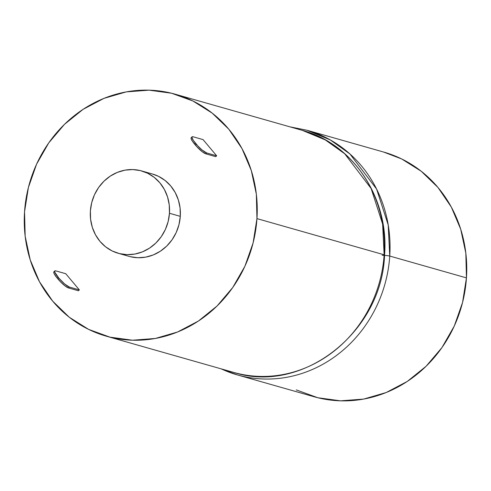 <?xml version="1.0" encoding="UTF-8"?>
<svg xmlns="http://www.w3.org/2000/svg" width="491" height="491" viewBox="0 0 491 491"><rect width="100%" height="100%" fill="white"/><g stroke="black" fill="none" stroke-linecap="round" stroke-linejoin="round"><path stroke-width="0.74" d="M152.37 173.992L158.495 176.33L165.068 180.461L170.708 185.929L175.195 192.521L178.362 199.984L180.08 208.031L180.289 216.353A42.803 39.372 -74.1 0 0 152.468 174.017L141.641 170.936A42.803 39.372 105.9 0 1 169.463 213.272L180.289 216.353L178.982 224.626L176.201 232.544L172.059 239.792L166.713 246.089L160.367 251.208L153.272 254.933L145.692 257.137L137.928 257.732L130.268 256.683M118.214 253.276L129.041 256.357A42.803 39.372 105.9 0 0 180.289 216.353L169.463 213.272L169.254 204.95L167.535 196.903L164.368 189.44L159.882 182.848L154.242 177.38L147.668 173.249L140.408 170.61L132.748 169.567L124.984 170.156L117.404 172.359L110.309 176.091L103.963 181.204L98.617 187.507L94.475 194.755L91.694 202.666L90.387 210.946L90.596 219.268L92.314 227.315L95.481 234.778L99.968 241.369L105.608 246.832L112.181 250.969L119.442 253.601L127.101 254.651L134.865 254.056L142.445 251.852L149.54 248.127L155.886 243.008L161.232 236.711L165.375 229.463L168.155 221.545L169.463 213.272A42.803 39.372 105.9 0 1 118.214 253.276A42.803 39.372 105.9 0 1 90.387 210.946A42.803 39.372 105.9 0 1 141.641 170.936M175.177 94.192L302.358 130.379L325.3 139.91L344.737 153.793L371.135 188.532L382.624 224.049L384.134 254.792A5.806 0.516 3.8 0 1 384.563 255.019C381.967 332.401 302.309 394.703 233.507 372.368A125.8 115.71 -74.1 0 0 384.134 254.792A5.806 0.516 3.8 0 1 384.563 255.019C389.265 198.597 353.354 143.851 302.358 130.379A125.8 115.71 105.9 0 1 384.134 254.792L256.953 218.605L256.339 194.148L251.288 170.5L241.983 148.57L228.794 129.201L212.216 113.133L192.889 100.986L171.568 93.235L149.055 90.166L126.224 91.897L103.957 98.372L83.096 109.333L64.456 124.364L48.744 142.887L36.573 164.184L28.404 187.445L24.55 211.768A125.8 115.71 105.9 0 1 175.177 94.192A125.8 115.71 105.9 0 1 256.953 218.605L384.134 254.792A125.8 115.71 -74.1 0 1 233.507 372.368L106.326 336.188A125.8 115.71 -74.1 0 0 256.953 218.605L253.098 242.928L244.929 266.19L232.759 287.487L217.047 306.01L198.407 321.04L177.546 332.002L155.279 338.477L132.447 340.214L109.935 337.145L88.613 329.387L69.286 317.247L52.715 301.179L39.519 281.809L30.215 259.874L25.164 236.226L24.55 211.768A125.8 115.71 -74.1 0 0 106.326 336.188M383.489 152.007L401.681 158.961L421.217 171.242L437.978 187.482L451.315 207.067L460.718 229.242L465.83 253.153L466.45 277.881L389.744 256.057A5.806 0.516 3.8 0 0 382.182 255.277A5.806 0.516 3.8 0 1 389.744 256.057L388.215 224.976L376.597 189.06L349.905 153.941L330.253 139.904L307.059 130.262L289.997 126.856M296.245 389.891L317.806 397.735L340.564 400.834L363.647 399.085L386.165 392.536L407.254 381.452L426.102 366.255L441.986 347.53L454.292 325.993L462.553 302.474L466.45 277.881A127.194 116.993 105.9 0 1 314.154 396.765L237.448 374.94A127.194 116.993 105.9 0 0 389.744 256.057L466.45 277.881A127.194 116.993 -74.1 0 0 383.766 152.087L307.059 130.262A127.194 116.993 -74.1 0 1 389.744 256.057A127.194 116.993 105.9 0 1 237.448 374.94A127.194 116.993 105.9 0 1 221.214 368.87M216.648 155.788L215.752 156.666L205.76 153.818L215.752 156.666L216.648 155.788L203.053 139.604L216.648 155.788L206.656 152.946L216.648 155.788M65.751 273.714L79.346 289.899L78.45 290.77L68.458 287.929L69.354 287.051L79.346 289.899L78.45 290.77L68.458 287.929L69.354 287.051L79.346 289.899L65.751 273.714L55.753 270.866L65.751 273.714M191.134 137.781L191.232 139.051L192.435 141.261L196.787 146.643L202.501 151.928L205.76 153.818L206.656 152.946L202.01 149.945L197.683 145.772L193.325 140.383L191.932 137.412L192.411 136.688L193.055 136.762L203.053 139.604L193.055 136.762A10.452 2.167 -134.3 0 0 192.091 136.829A10.452 2.167 -134.3 0 0 195.455 143.188L194.559 144.059L195.473 145.152A10.452 2.167 45.7 0 0 205.76 153.818L206.656 152.946A10.452 2.167 -134.3 0 1 196.369 144.28L195.455 143.188L194.559 144.059A10.452 2.167 45.7 0 1 191.202 137.707L192.091 136.829M196.369 144.28L195.473 145.152L196.369 144.28M69.354 287.051L64.708 284.05L59.067 278.385L54.826 272.284L54.728 271.014L55.753 270.866A10.452 2.167 -134.3 0 0 54.789 270.94A10.452 2.167 -134.3 0 0 58.153 277.292L57.257 278.17L60.896 282.233L65.199 286.032L68.458 287.929A10.452 2.167 45.7 0 1 58.171 279.256L59.067 278.385L58.153 277.292L57.257 278.17L58.171 279.256L59.067 278.385A10.452 2.167 -134.3 0 0 69.354 287.051M54.213 271.67L53.74 272.388L54.397 274.162L57.257 278.17A10.452 2.167 45.7 0 1 53.9 271.811L54.789 270.94M221.146 368.851L237.448 374.94"/></g></svg>
